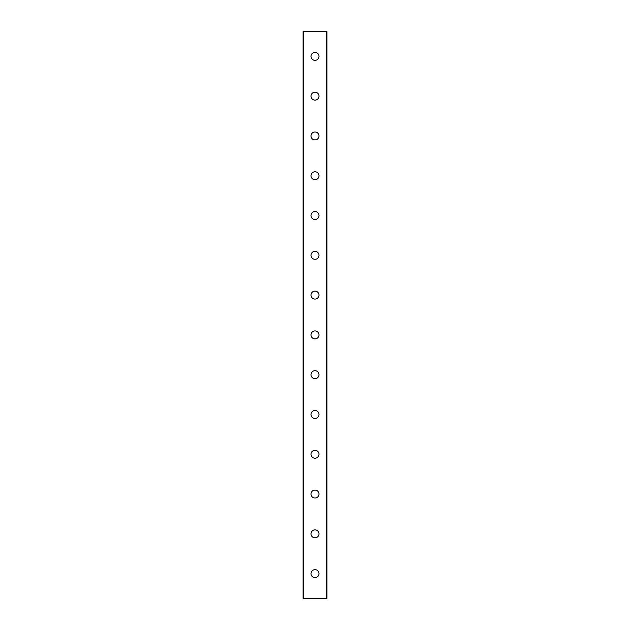 <?xml version="1.0" encoding="UTF-8"?>
<svg xmlns="http://www.w3.org/2000/svg" width="630" height="630" viewBox="0 0 630 630"><rect width="100%" height="100%" fill="white"/><g stroke="black" fill="none" stroke-linecap="round" stroke-linejoin="round"><path stroke-width="0.94" d="M311.023 573.631A3.977 3.977 0 0 1 315 569.654A3.977 3.977 0 0 1 318.977 573.631A3.977 3.977 0 0 1 315 577.608A3.977 3.977 0 0 1 311.023 573.631M311.023 533.838A3.977 3.977 0 0 1 315 529.861A3.977 3.977 0 0 1 318.977 533.838A3.977 3.977 0 0 1 315 537.823A3.977 3.977 0 0 1 311.023 533.838M311.023 494.054A3.977 3.977 0 0 1 315 490.077A3.977 3.977 0 0 1 318.977 494.054A3.977 3.977 0 0 1 315 498.031A3.977 3.977 0 0 1 311.023 494.054M311.023 454.262A3.977 3.977 0 0 1 315 450.285A3.977 3.977 0 0 1 318.977 454.262A3.977 3.977 0 0 1 315 458.238A3.977 3.977 0 0 1 311.023 454.262M311.023 414.477A3.977 3.977 0 0 1 315 410.492A3.977 3.977 0 0 1 318.977 414.477A3.977 3.977 0 0 1 315 418.454A3.977 3.977 0 0 1 311.023 414.477M311.023 374.685A3.977 3.977 0 0 1 315 370.708A3.977 3.977 0 0 1 318.977 374.685A3.977 3.977 0 0 1 315 378.661A3.977 3.977 0 0 1 311.023 374.685M311.023 334.892A3.977 3.977 0 0 1 315 330.915A3.977 3.977 0 0 1 318.977 334.892A3.977 3.977 0 0 1 315 338.877A3.977 3.977 0 0 1 311.023 334.892M311.023 295.108A3.977 3.977 0 0 1 315 291.123A3.977 3.977 0 0 1 318.977 295.108A3.977 3.977 0 0 1 315 299.085A3.977 3.977 0 0 1 311.023 295.108M311.023 255.315A3.977 3.977 0 0 1 315 251.339A3.977 3.977 0 0 1 318.977 255.315A3.977 3.977 0 0 1 315 259.292A3.977 3.977 0 0 1 311.023 255.315M311.023 215.523A3.977 3.977 0 0 1 315 211.546A3.977 3.977 0 0 1 318.977 215.523A3.977 3.977 0 0 1 315 219.508A3.977 3.977 0 0 1 311.023 215.523M311.023 175.738A3.977 3.977 0 0 1 315 171.762A3.977 3.977 0 0 1 318.977 175.738A3.977 3.977 0 0 1 315 179.715A3.977 3.977 0 0 1 311.023 175.738M311.023 135.946A3.977 3.977 0 0 1 315 131.969A3.977 3.977 0 0 1 318.977 135.946A3.977 3.977 0 0 1 315 139.923A3.977 3.977 0 0 1 311.023 135.946M311.023 96.162A3.977 3.977 0 0 1 315 92.177A3.977 3.977 0 0 1 318.977 96.162A3.977 3.977 0 0 1 315 100.138A3.977 3.977 0 0 1 311.023 96.162M311.023 56.369A3.977 3.977 0 0 1 315 52.392A3.977 3.977 0 0 1 318.977 56.369A3.977 3.977 0 0 1 315 60.346A3.977 3.977 0 0 1 311.023 56.369M303.463 31.5L303.061 31.5L303.061 598.5L326.939 598.5L326.939 31.5L303.463 31.5L303.463 598.5M326.537 31.5L326.537 598.5"/></g></svg>
